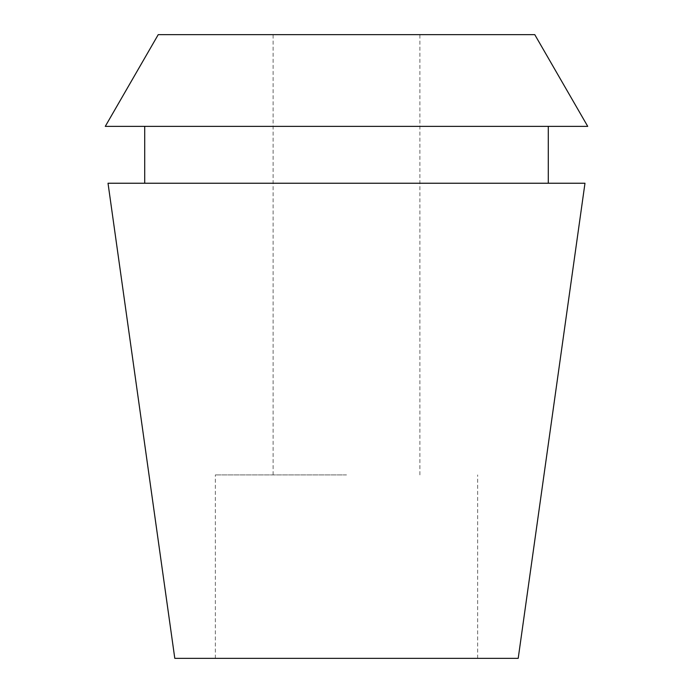 <?xml version="1.0" encoding="UTF-8"?>
<svg xmlns="http://www.w3.org/2000/svg" width="693" height="693" viewBox="0 0 693 693"><rect width="100%" height="100%" fill="white"/><g stroke="black" fill="none" stroke-linecap="round" stroke-linejoin="round"><path stroke-width="0.52" stroke-dasharray="3.46 2.6" d="M518.208 658.35L174.792 658.35M346.5 474.913L215.341 474.913L346.5 474.913M158.229 34.65L534.771 34.65M587.725 126.369L105.275 126.369M346.5 126.369L548.284 126.369L346.5 126.369M108.021 183.238L584.979 183.238M477.659 658.35L477.659 474.913M215.341 658.35L215.341 474.913M419.88 474.913L419.88 34.65M273.12 474.913L273.12 34.65"/><path stroke-width="1.04" d="M534.771 34.65L158.229 34.65L105.275 126.369L587.725 126.369L534.771 34.65M584.979 183.238L108.021 183.238L174.792 658.35L518.208 658.35L584.979 183.238M548.284 183.238L548.284 126.369M144.716 183.238L144.716 126.369"/></g></svg>
